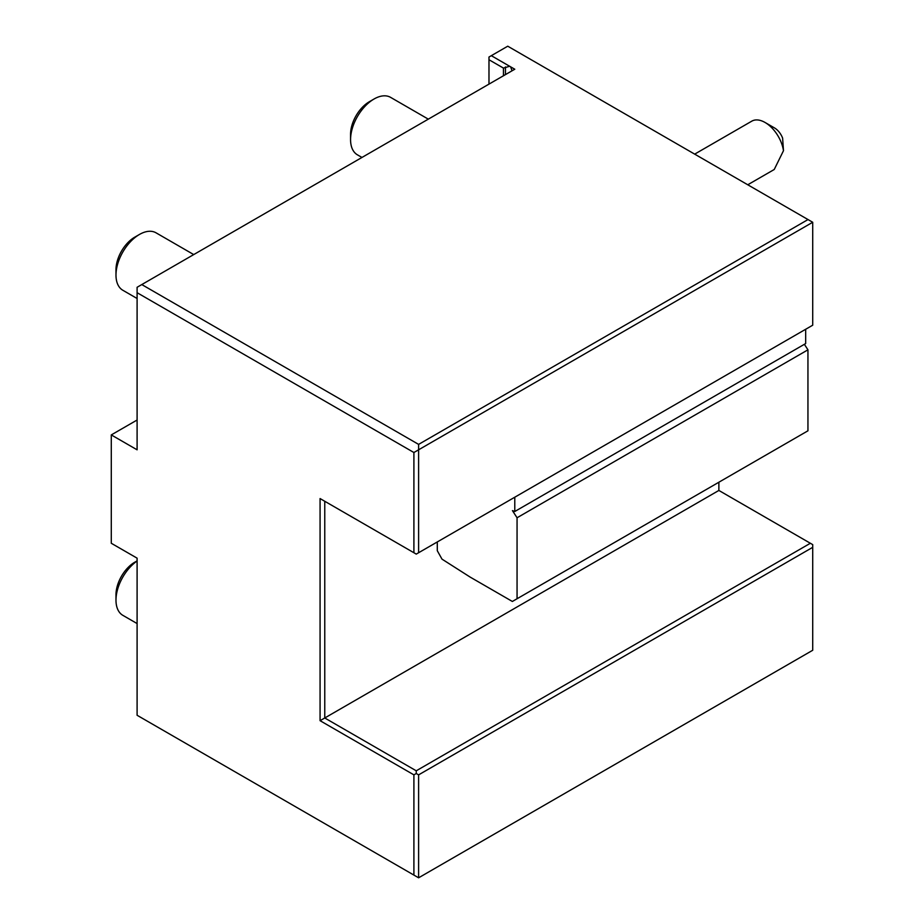 <?xml version="1.0" encoding="UTF-8"?>
<svg xmlns="http://www.w3.org/2000/svg" width="924" height="924" viewBox="0 0 924 924"><rect width="100%" height="100%" fill="white"/><g stroke="black" fill="none" stroke-linecap="round" stroke-linejoin="round"><path stroke-width="1.39" d="M488.981 84.119L488.981 57.034L507.75 46.2L808.015 219.565L418.607 444.386L141.788 284.569L509.644 72.188A6.63 3.835 180 0 0 510.579 71.645L514.784 69.219L510.579 66.805L512.081 70.778M812.716 222.268L418.607 449.803L418.607 552.737L812.716 325.202L812.716 222.268L808.015 219.565M488.981 59.748L503.453 68.099L509.644 66.262A6.63 3.835 180 0 1 510.579 66.805M491.325 55.683L509.644 66.262M503.453 75.768L503.453 68.099M418.607 444.386L418.607 449.803L413.906 452.517L137.099 292.7L137.099 449.815L111.284 434.915L111.284 543.266L137.099 558.165L137.099 715.268L418.607 877.8L812.716 650.265L812.716 544.617L810.36 543.266L416.25 770.801L324.763 717.983L324.763 501.27L320.074 498.567L413.906 552.737L413.906 452.517M418.607 552.737L416.25 554.1L413.906 552.737M718.872 482.236L718.872 490.448L810.36 543.266M416.25 770.801L416.25 773.515L413.906 774.866L413.906 875.086M416.25 773.515L418.607 774.866L418.607 877.8M413.906 774.866L320.074 720.685L320.074 498.567M111.284 434.915L137.099 420.016M137.099 292.7L137.099 287.283L141.788 284.569M718.872 490.448L320.074 720.685M812.716 547.331L418.607 774.866M437.295 541.949L437.295 550.716L441.984 559.124L470.143 577.084L512.37 601.466L517.059 598.752L517.059 517.763L512.439 510.626L514.784 511.492L805.67 343.555L805.67 329.267L514.784 497.216L514.784 511.492M804.377 344.306L807.946 349.826L807.946 430.803L517.059 598.752M517.059 517.763L807.946 349.826M721.147 480.919L718.803 482.27M428.32 119.15L390.621 97.378A33.172 19.15 120 0 0 374.024 99.018L369.334 101.732L374.024 99.018A33.172 19.15 -60 0 0 350.566 139.651A33.172 19.15 -60 0 0 357.438 154.839L361.965 157.45M350.566 139.651L350.566 134.234A26.542 15.327 -60 0 1 369.334 101.732M193.728 254.585L156.029 232.813A33.172 19.15 120 0 0 139.443 234.465L134.754 237.168A26.542 15.327 -60 0 1 134.754 237.168L139.443 234.465A33.172 19.15 -60 0 0 115.985 275.098A33.172 19.15 -60 0 0 122.857 290.275L137.099 298.498M115.985 275.098L115.985 269.669A26.542 15.327 -60 0 1 134.742 237.168M137.099 623.561L122.857 615.338A33.172 19.15 -60 0 1 115.985 600.15A33.172 19.15 -60 0 1 137.099 561.007M137.099 560.868L134.754 562.231A26.542 15.327 -60 0 1 134.754 562.231L137.099 560.868M115.985 600.15L115.985 594.733A26.542 15.327 -60 0 1 134.742 562.231M747.759 184.777L774.231 169.496L783.483 150.704A26.542 15.327 -120 0 0 774.601 130.989A26.542 15.327 -120 0 0 765.06 122.476A26.542 15.327 -120 0 0 751.789 121.16L694.686 154.123M783.483 150.704L782.616 138.115A13.271 7.658 60 0 0 774.439 127.893L765.06 122.476M505.451 74.613L505.451 66.955"/></g></svg>
